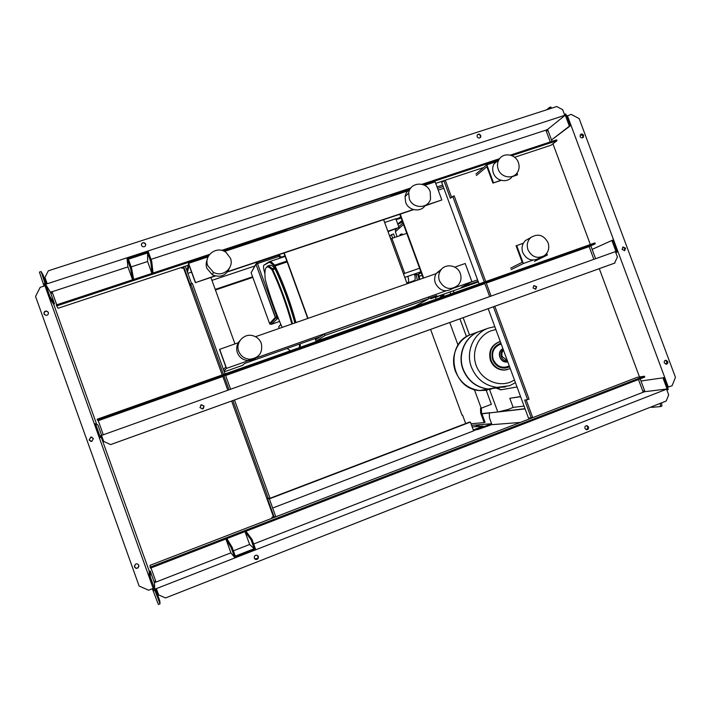 <?xml version="1.0" encoding="UTF-8"?>
<svg xmlns="http://www.w3.org/2000/svg" width="711" height="711" viewBox="0 0 711 711"><rect width="100%" height="100%" fill="white"/><g stroke="black" fill="none" stroke-linecap="round" stroke-linejoin="round"><path stroke-width="1.07" d="M471.695 334.206C457.582 338.934 449.752 356.655 455.458 371.293C460.106 382.491 468.202 388.908 479.747 390.543L491.177 389.175L479.747 390.543C468.202 388.908 460.106 382.491 455.458 371.293C449.752 356.655 457.582 338.934 471.695 334.206L479.481 331.379M493.816 388.09L494.278 387.868L493.816 388.09M499.913 387.513L487.826 389.059C476.015 387.379 467.731 380.803 462.968 369.329C457.12 354.336 465.118 336.196 479.552 331.353L479.649 331.317M497.389 387.424L492.385 388.215M500.055 387.513L488.11 389.006C476.29 387.326 467.998 380.74 463.225 369.267C457.377 354.247 465.385 336.099 479.827 331.255L488.297 328.18M504.659 387.068L496.9 387.379C484.795 385.655 476.299 378.901 471.402 367.125C465.394 351.723 473.579 333.112 488.377 328.153C473.579 333.112 465.394 351.723 471.402 367.125C476.299 378.901 484.795 385.655 496.9 387.379L505.699 386.855M514.488 380.074L510.231 382.163C497.22 387.193 481.196 379.416 476.21 365.534C471.029 351.723 478.174 335.388 491.301 330.722L495.878 329.54M507.352 360.859L507.352 360.859C504.508 360.904 502.49 359.562 501.299 356.833C500.428 353.945 501.113 351.598 503.335 349.785M507.325 360.61L502.224 356.584C501.442 354.149 501.859 352.025 503.486 350.185M419.508 272.304L421.081 272.34M418.264 272.74L421.099 272.384M444.259 296.274L442.651 296.247L441.433 297.278M442.811 294.496L443.042 295.874L441.584 296.274L440.678 297.545M441.7 294.896L441.931 296.265M441.815 296.114L440.918 296.585L440.465 295.332M444.722 296.105L443.015 295.714M440.918 296.585L439.86 297.829M440.491 295.421L435.488 297.518M444.099 295.829L443.611 294.505L442.829 294.63M419.499 273.042L419.179 273.984M416.442 273.371L416.211 275.015L415.642 274.775M414.735 275.086L416.353 274.366L414.7 274.935M416.282 273.424L416.353 274.366M419.614 273.033L419.454 273.584M420.716 272.677L420.432 273.291M414.477 274.055C415.411 277.725 415.393 279.894 414.415 280.561L414.371 280.578M407.883 276.348C408.825 280.018 408.816 282.187 407.865 282.845L406.603 282.356M52.25 292.177L50.57 292.728M474.326 389.486L481.196 408.194L491.354 404.328L486.235 390.392M466.514 336.73L459.937 318.83M450.792 293.954L450.054 291.937M397.129 236.63L395.343 231.759L403.519 224.489M449.734 322.51L458.035 345.119M481.196 408.194L480.512 408.283L480.645 413.002L484.173 422.61L471.011 423.747M481.374 408.123L481.507 412.673L480.645 413.002M481.507 412.673L485.035 422.281L484.173 422.61M465.678 423.552L462.577 415.108L462.034 415.171L430.582 329.406M421.401 304.37L420.921 303.055M287.013 230.799L286.542 229.493L390.961 195.018L391.432 196.298M285.387 231.342L286.542 229.493M324.536 333.832L325.105 335.396L428.991 298.656L428.431 297.127L324.536 333.832L315.764 339.689L315.32 338.463M428.991 298.656L414.913 306.317L316.048 341.342L325.105 335.396M383.629 219.681L407.119 283.778M308.005 318.377L284.196 252.947M316.048 341.342L315.035 338.56M307.73 318.475L283.92 253.036M541.773 256.947L538.867 258.377C531.961 261.71 526.593 259.764 522.754 252.538C521.252 247.766 522.194 243.731 525.58 240.442L529.126 238.461M548.074 242.718C549.701 248.086 548.448 252.414 544.297 255.693C537.312 259.071 531.864 257.098 527.971 249.765C526.451 244.931 527.402 240.842 530.833 237.51C537.996 233.19 543.746 234.932 548.074 242.718M439.442 280.827C444.384 289.226 450.605 290.692 458.106 285.209C460.995 281.814 461.723 277.912 460.284 273.513C457.466 264.723 444.571 263.017 440.296 270.909C438.536 274.019 438.252 277.326 439.442 280.827M441.878 268.865L436.207 273.433C434.474 276.508 434.19 279.761 435.372 283.209C439.807 291.101 445.699 292.781 453.049 288.257M257.098 357.011C254.609 359.499 251.587 360.69 248.041 360.584C242.922 360.077 239.376 357.455 237.394 352.7C235.936 348.079 236.834 343.991 240.078 340.445M261.293 343.324C262.999 352.78 259.08 358.086 249.525 359.242C244.326 358.726 240.727 356.06 238.718 351.243C235.27 342.782 243.837 333.201 252.609 335.628C256.795 336.738 259.693 339.307 261.293 343.324M499.042 159.495L494.012 163.886C492.474 166.774 492.27 169.849 493.398 173.093C496.074 181.305 507.858 183.411 512.204 176.506M498.198 169.227C500.917 177.546 512.853 179.696 517.253 172.693C519.261 169.591 519.634 166.205 518.381 162.526C515.555 153.798 502.766 152.038 498.82 159.886C497.265 162.819 497.051 165.93 498.198 169.227M430.226 191.801L430.537 198.902C428.226 208.998 412.522 208.927 409.296 198.751L408.692 193.054C409.785 181.9 426.813 180.95 430.226 191.801M425.205 205.452C420.761 212.731 408.381 210.749 405.652 202.28L405.048 196.663C405.608 193.348 407.287 190.832 410.069 189.108M207.203 259.666C205.959 262.501 205.852 265.407 206.874 268.376L212.42 274.846C220.339 277.921 226.009 275.708 229.44 268.189M207.745 265.674L213.371 272.242C222.507 277.823 234.461 267.878 230.408 258.155L226.054 252.405C217.175 245.313 203.399 255.231 207.745 265.674M428.866 298.318L436.75 295.527L430.777 298.753L430.413 297.767M423.214 278.152L399.778 214.278M400.222 214.127L423.658 278.001M224.294 371.817L242.531 365.356L244.611 363.463L320.172 336.747M234.95 343.875L210.909 277.459M443.851 188.264L438.207 190.139M500.802 180.239L492.927 183.109L486.866 166.712L476.397 175.51M443.211 186.522L437.567 188.397M214.918 275.877L195.374 282.658L189.073 265.212L187.722 271.318L187.171 271.495M191.561 272.1L187.837 273.335M478.343 281.929L430.777 298.753M534.459 261.372L547.346 255.027L541.4 257.133M532.957 260.11L523.314 263.523L511.138 269.62M478.112 281.298L461.297 287.253L471.908 281.68L452.871 288.408M445.859 290.888L226.542 368.369L224.018 371.044M195.374 282.658L215.317 275.984M227.529 271.904L413.624 209.638M424.911 205.861L441.824 199.969L425.134 205.55M413.242 209.532L227.778 271.575M492.927 183.109L501.166 180.354M512.062 176.71L517.03 175.048L513.102 176.124M516.995 173.04L517.59 174.63M496.945 161.441L486.831 164.783L493.452 182.7M486.831 164.783L475.863 174.062M442.677 185.064L437.034 186.94M424.636 185.331L435.159 181.856L441.824 199.969M208.056 256.884L188.566 263.328L195.454 282.391M409.447 190.352L224.507 251.454M188.566 263.328L187.162 269.78L187.722 271.318M187.162 269.78L186.62 269.967M223.458 369.498L225.84 366.912L219.503 349.394L238.958 342.48M471.908 281.68L465.216 263.497L454.809 267.123M436.074 273.664L255.507 336.703M510.605 268.171L522.185 262.306L516.106 245.846L523.367 243.189M547.346 255.027L546.723 253.347M523.314 263.523L516.666 245.535M477.579 279.841L470.958 282.178M226.542 368.369L219.619 349.234M294.878 322.963C289.439 303.428 282.845 285.413 275.095 268.927L274.499 267.94C272.357 265.674 270.678 264.848 269.478 265.452L267.674 266.056M268.705 266.136L268.269 266.901M406.781 233.359L391.912 238.398L390.837 239.34M403.59 274.153L404.728 273.362L391.912 238.398M404.728 273.362L419.57 268.216M417.419 280.178L416.131 275.033L417.419 280.178M422.147 275.237L419.259 276.241M422.174 275.317L419.277 276.321M400.897 235.359L400.622 234.275L399.84 234.941L400.017 235.652M400.622 234.275L402.15 233.928L402.39 234.852M392.694 238.132L391.432 234.692L389.824 236.123L390.961 239.234M391.432 234.692L393.565 233.972L394.827 237.412M501.237 411.42L502.561 411.269M272.668 508.036L473.624 430.875L470.398 422.076L469.269 422.183L269.247 498.562M470.398 422.076L269.353 498.864M472.202 426.991L482.867 426.031L473.322 430.048M473.579 430.742L483.116 426.724L482.867 426.031M475.366 430.057L475.117 429.364M520.274 422.441L491.959 424.671L489.417 417.748L489.319 412.958L525.029 408.701M481.925 413.802L525.1 408.887M481.071 427.604L491.639 423.809M480.325 424.645L475.135 426.627M643.126 392.072L644.246 391.939M476.201 429.702L477.552 429.613L477.401 429.186M477.552 429.613L488.688 425.729L488.439 425.036M488.688 425.729L491.896 424.503M489.959 412.718L481.862 413.642M524.06 406.07L513.155 407.394L509.805 398.302L520.612 396.702M520.559 396.569L509.805 398.302M491.612 423.72L471.597 425.356M513.155 407.394L504.348 411.065M384.651 222.481L395.805 218.748L399.004 227.458L388.01 231.644M252.778 277.254L215.406 289.866M399.004 227.458L387.859 231.217M252.618 276.81L215.237 289.413M215.442 289.981L252.823 277.37M388.055 231.759L388.615 231.439M397.76 224.081L402.044 220.446M401.191 218.126L396.125 219.619M395.876 218.935L400.933 217.442M397.689 218.321L397.938 219.006M211.967 280.365L254.814 266.003M280.801 257.293L284.96 255.898M402.515 221.734L399.511 222.747M546.137 130.771L547.648 129.562M399.209 217.913L399.813 217.744M399.698 217.45L400.782 217.033M402.968 222.987L398.747 226.773M396.507 228.782L395.289 229.875L395.823 231.333M583.598 135.348L583.287 137.294C582.033 138.236 580.976 137.97 580.105 136.503L580.407 134.575C581.66 133.615 582.727 133.872 583.598 135.348M583.287 137.294L582.673 137.738L582.94 135.828L580.389 134.583M667.762 361.57C668.082 363.09 667.54 363.979 666.136 364.228L664.314 362.894C663.985 361.392 664.527 360.504 665.914 360.237L667.762 361.57M666.003 364.228L666.971 361.703L665.265 360.379M625.573 248.157L624.693 250.583L622.098 249.401L622.952 246.984L625.573 248.157M624.24 250.725L624.845 248.468L622.694 247.144M667.416 387.308L672.091 385.735L675.45 377.354L579.172 118.604L571.173 114.382L566.623 116.222M661.648 402.808L661.87 406.052L660.528 406.585L660.297 403.333M551.665 108.188L550.785 107.023L549.416 107.468L550.296 108.623M494.838 306.272L529.046 399.138L527.642 399.671L493.416 306.779M526.202 399.875L532.619 417.313L531.224 417.855L524.682 400.08L527.642 399.671M479.081 283.938L441.762 182.594L443.868 180.665L450.347 198.253L454.133 195.801L485.737 281.574M486.066 282.471L491.079 296.087M489.666 296.594L484.653 282.969M484.324 282.08L452.711 196.272M443.868 180.665L445.282 180.203L451.556 197.24M531.224 417.855L528.486 418.095L488.19 308.663M644.557 390.597L642.833 391.263M564.427 114.435L565.796 113.991L570.213 125.891L551.514 139.96L547.603 129.42L565.289 115.164L569.378 126.167L551.514 139.96L552.038 141.365M552.936 143.782L590.334 244.522M590.814 245.828L592.139 249.392L612.686 240.114L617.13 252.076L615.815 252.645M599.293 268.66L639.5 376.963M640.202 378.856L644.948 391.663L667.087 388.988L662.945 377.843L640.993 380.998L662.945 377.843M548.03 130.566L546.279 131.144M651.356 406.852L651.543 407.376L660.528 406.585M546.706 109.787L549.416 107.468M668.367 387.193L567.387 115.617M200.555 405.252L201.524 404.781L204.03 406.168L203.346 408.594M199.969 407.599L202.528 408.976L204.093 406.114L201.577 404.728L199.969 407.599M533.863 285.564L536.29 286.853L535.454 289.288M533.046 287.991L535.756 289.173L536.654 286.702L533.899 285.546L533.046 287.991M48.348 312.476L46.571 311.018C44.606 311.071 43.753 312.031 44.029 313.906L45.833 315.364C47.779 315.293 48.624 314.333 48.348 312.476M44.429 314.591L44.198 314.138C43.931 312.262 44.775 311.311 46.739 311.258L48.152 312.067M138.796 565.263C137.97 563.779 136.796 563.467 135.277 564.347L134.521 566.916C135.357 568.418 136.539 568.72 138.067 567.813L138.796 565.263M138.921 566.089L138.076 567.618C136.556 568.516 135.374 568.222 134.548 566.72L134.423 565.805M93.434 438.491L90.777 437.096L89.142 440.029L91.835 441.415L93.434 438.491M90.884 441.46L89.239 440.047L90.875 437.123L91.959 437.123M586.353 425.685L588.095 427.018L586.655 429.746M588.504 427L587.179 425.729C585.402 425.631 584.646 426.529 584.922 428.404L586.22 429.666C588.015 429.782 588.779 428.893 588.504 427M257.746 555.673L258.004 558.437L254.707 558.89M258.351 556.553C257.275 554.864 255.996 554.722 254.52 556.126L254.254 558.162C255.356 559.859 256.635 559.992 258.111 558.544L258.351 556.553M480.165 137.721L480.458 135.792C479.721 134.432 478.707 134.095 477.419 134.761M477.134 136.681L477.143 135.232C478.37 133.686 479.578 133.775 480.769 135.499L480.752 136.974C479.525 138.494 478.316 138.396 477.134 136.681M145.764 244.868L144.573 243.073C142.804 242.522 141.738 243.126 141.373 244.877M141.489 245.419C141.329 243.224 142.351 242.371 144.564 242.86L145.639 244.077C145.817 246.255 144.795 247.108 142.591 246.646L141.489 245.419M209.621 254.36L56.24 304.983L58.044 308.272L181.589 267.407L181.918 268.331L183.482 267.816L183.696 266.723L190.397 285.271L190.752 283.902L223.485 374.484M56.764 304.806L52.001 291.59L50.357 292.123L54.534 303.801L49.966 296.54L45.584 284.293L50.357 292.123M231.626 401.031L273.406 516.648L271.869 517.244L272.206 518.177L637.198 377.319L644.442 376.217L644.761 377.088L150.465 568.133L150.119 567.165L644.442 376.217M644.948 391.663L643.188 392.232L638.469 379.523M103.299 434.776L98.26 420.69L97.505 420.21L595.249 243.766L594.929 242.895L97.158 419.241L97.505 420.21M595.596 258.706L592.139 249.392M615.45 251.667L615.966 251.481L611.851 240.407M101.54 435.47L99.904 436.056L95.496 423.729L97.949 425.045L101.646 435.372M101.904 436.474L99.238 437.425L94.465 424.094L95.496 423.729M615.779 252.565L617.13 252.076M102.375 437.789L99.238 437.425M593.854 259.328L589.135 246.61L595.249 243.766M615.424 251.614L617.432 257.009L614.5 263.186L110.632 444.588L103.673 441.424L101.522 435.416L615.424 251.614M98.26 420.69L222.854 376.501L225.423 374.937L230.595 389.246M225.636 375.515L484.875 283.582M486.288 283.076L589.135 246.61M227.822 390.241L222.854 376.501M223.858 375.497L229.031 389.806M232.915 400.569L268.367 498.669L269.931 498.073L234.488 400M273.406 516.648L274.162 517.039L275.708 516.444L269.167 498.358M191.561 283.636L185.26 266.198L183.696 266.723M225.058 373.933L192.326 283.378L190.752 283.902M183.482 267.816L222.196 374.946M133.668 279.432L131.535 267.958L128.38 259.195L147.595 252.938L147.595 261.524L151.887 273.415M153.061 273.033L151.727 261.337L148.235 251.65L127.029 258.546L130.54 268.287L131.535 267.958M130.54 268.287L132.717 279.743M131.153 266.909L147.595 261.524M127.029 258.546L127.927 266.918L132.566 279.796M147.595 252.938L150.741 261.666L152.11 273.344M151.727 261.337L150.741 261.666M52.09 291.741L127.927 266.918M151.016 259.364L545.906 130.14L550.287 141.942M50.81 293.394L52.49 292.852M226.853 538.609L232.106 547.221L235.305 556.1L254.262 548.696L249.632 544.484L233.404 550.803M244.984 531.606L249.632 544.484M254.262 548.696L251.072 539.853L245.019 531.588M225.894 538.982L230.888 552.856L234.683 557.468L231.128 547.603L225.911 538.974M150.981 567.938L156.029 582.025L230.888 552.856M253.676 543.986L643.188 392.232M231.128 547.603L232.106 547.221M153.994 581.598L155.647 580.949M234.683 557.468L255.587 549.301L252.05 539.471L251.072 539.853M156.029 582.025L154.42 582.78L150.181 570.951L150.297 576.834L154.749 589.25L154.42 582.78M154.749 589.25L667.087 388.988M245.953 531.233L252.05 539.471M46.873 282.765L44.189 283.636L48.935 296.878L49.966 296.54M510.347 155.122L556.66 139.845L556.98 140.707L551.052 145.213L514.595 157.273M483.587 167.529L435.719 183.358M188.148 265.239L181.589 267.407M48.935 296.878L53.556 304.121L54.534 303.801M547.603 129.42L545.906 130.14M45.584 284.293L565.289 115.164M570.213 125.891L569.378 126.167M556.98 140.707L511.813 155.62M498.767 159.931L423.489 184.789M409.989 189.242L391.13 195.472M286.133 230.142L223.281 250.894M208.67 255.72L56.587 305.943M499.62 158.66L421.979 184.291M410.851 187.953L221.663 250.388M564.641 115.004L562.65 109.645L556.766 106.534L48.357 270.793L44.962 277.432L47.095 283.396M45.077 286.124L153.194 588.415L148.599 590.21L139.116 586.033L35.55 296.434L40.207 287.306L44.873 285.786M150.181 570.951L149.212 571.324L149.283 577.225L153.194 588.415M155.887 589.952L159.797 600.875L160.037 603.817L154.856 590.352M53.627 304.104L96.678 424.369M101.584 438.074L149.283 571.297M46.019 283.04L43.14 274.997L41.096 271.54L45.006 283.378M45.833 283.102L43.629 277.725L45.531 283.2M158.162 597.24L155.86 590.761L157.975 597.32M272.206 518.177L150.083 565.307L150.119 567.165M149.283 577.225L150.297 576.834M156.731 589.623L154.083 590.654L153.185 588.139M663.772 377.523L668.251 389.566L666.909 390.09M666.66 389.415L668.678 394.845L666.207 401.013L165.53 597.96L158.624 594.92L156.464 588.859M152.323 588.752L158.384 604.466L160.037 603.817M44.02 286.062L39.416 272.082L41.096 271.54M274.162 517.039L267.38 498.278L268.367 498.669M614.926 263.017L110.596 444.588M498.5 387.993L499.682 389.468L501.895 389.637M471.651 334.223L471.615 334.232C457.537 338.996 449.743 356.682 455.44 371.302C460.088 382.5 468.185 388.917 479.721 390.552L487.124 390.25M509.52 385.718L496.927 387.379C484.822 385.646 476.317 378.892 471.42 367.116C465.421 351.741 473.579 333.148 488.333 328.162L494.812 326.642M500.926 343.253L499.655 343.635C493.061 346.879 490.741 352.247 492.714 359.739C490.741 351.554 493.47 346.061 500.926 343.253L500.073 343.493M501.255 344.133L499.664 344.577C493.55 347.59 491.399 352.576 493.23 359.517C496.873 366.663 502.224 368.822 509.298 365.978M504.792 368.165C499.122 368.022 495.105 365.214 492.741 359.748C495.087 365.223 499.104 368.022 504.792 368.165L509.645 366.912M500.295 341.547L499.033 341.938C491.488 345.644 488.839 351.776 491.088 360.344C493.754 366.529 498.295 369.747 504.721 369.978L510.267 368.627L504.108 370.12L507.067 369.72M499.993 341.662L498.429 342.124C490.892 345.83 488.253 351.954 490.501 360.504C493.15 366.68 497.691 369.889 504.108 370.12C497.673 369.889 493.132 366.68 490.474 360.504C488.19 351.11 491.363 344.826 499.993 341.662M507.716 361.695C504.135 362.192 501.557 360.717 499.975 357.26C498.944 353.598 499.949 350.799 502.988 348.843M251.143 272.757L255.924 264.074M280.347 256.049L278.552 255.196L256.911 262.448L255.996 264.279L257.498 263.568L256.875 262.448L255.987 264.288L275.29 317.453L277.148 318.35L276.828 316.795L275.299 317.444L269.567 323.523L251.125 272.704L255.987 264.288L275.752 318.093L269.993 324.109L269.558 323.487M271.3 324.358L269.993 324.109L271.318 324.349L278.188 317.986M256.884 262.448L278.552 255.196L279.201 256.307L280.374 256.12L280.987 257.817M280.267 255.898L278.596 255.196M292.745 311.276L292.052 311.516M289.244 312.493L288.559 312.733M277.61 316.528L276.828 316.795L257.498 263.568L279.201 256.307L279.885 258.182M289.022 314.226L289.706 313.986M292.514 313.018L293.199 312.778M290.79 317.577L290.097 317.817L290.79 317.577M279.61 321.461L271.326 324.34L279.61 321.47M282.151 327.407C275.584 312.369 270.011 296.629 265.425 280.178L265.176 278.836M292.55 323.772C287.093 304.237 280.498 286.213 272.766 269.718L275.095 268.927M272.215 270.278L272.766 269.718L272.171 268.722L271.726 269.425L272.215 270.278C279.903 286.702 286.453 304.61 291.857 324.012C286.453 304.601 279.903 286.684 272.215 270.26L271.726 269.425C264.945 264.065 267.905 267.274 267.203 266.216C268.385 265.621 270.038 266.456 272.171 268.722L274.499 267.94M265.203 279.103C264.083 267.3 266.261 264.092 271.744 269.487M274.508 266.589L275.041 265.994L274.57 265.212L274.508 266.589C282.676 283.378 289.608 302.113 295.314 322.812C289.608 302.104 282.676 283.36 274.508 266.563L274.117 265.914C267.158 259.408 269.318 262.883 269.096 261.799C270.358 261.168 272.189 262.306 274.57 265.212L286.844 261.079M296.007 322.563C290.248 301.722 283.262 282.862 275.041 265.994L287.146 261.924M264.901 273.699C263.523 268.811 263.168 266.003 263.834 265.265L268.678 262.599C269.922 261.924 271.744 263.043 274.126 265.958M279.112 328.464L278.81 326.607L280.925 324.589M290.461 350.763L287.075 348.452M299.393 347.59L299.527 344.053L299.34 347.617M268.678 262.599L269.042 261.826M300.238 347.297L300.273 343.786M278.81 326.607L280.809 324.305M263.834 265.265L268.856 261.932M420.876 271.78L404.772 277.37M419.108 279.592L417.837 274.455M410.825 282.48L410.736 281.84M409.287 282.347L409.332 283.005M509.014 409.278L499.415 411.625L509.005 409.287M397.884 224.409L402.559 221.85M402.07 221.885L397.822 224.249L402.044 221.894M496.936 388.419L500.846 389.824L517.03 386.98M487.826 389.059L479.721 390.552C450.552 389.237 443.966 342.675 471.615 334.232L471.615 334.232M509.627 385.691L488.11 389.006M509.671 385.673L515.448 382.687M507.316 360.601L506.801 360.539M507.752 361.775C500.34 364.005 495.869 351.838 502.944 348.728M440.696 296.745L441.584 296.274M435.461 297.447L436.092 299.162M416.211 275.015L419.197 273.975M419.446 273.637L420.45 273.282M407.865 282.845L414.415 280.561M249.525 359.242L248.041 360.584M212.42 274.846L213.371 272.242M405.048 196.663L408.692 193.054M498.82 159.886L494.012 163.886M436.207 273.433L440.296 270.909M530.833 237.51L525.58 240.442M269.531 261.657L285.147 256.422M420.894 271.824L404.79 277.423M418.655 274.348L419.792 279.352M453.263 290.799L454.009 292.816M463.145 317.684L469.544 335.085M489.603 389.672L497.744 411.82M665.398 360.335L665.914 360.237"/></g></svg>
